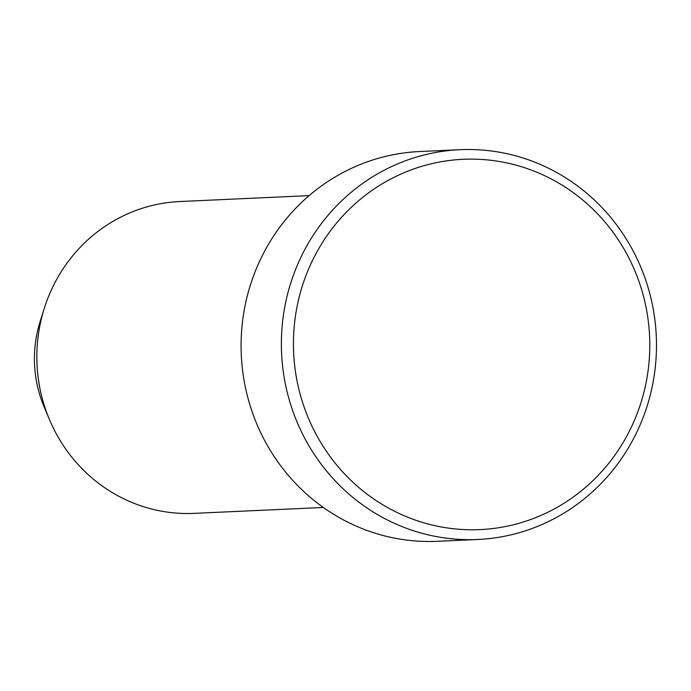 <?xml version="1.0" encoding="UTF-8"?>
<svg xmlns="http://www.w3.org/2000/svg" width="691" height="691" viewBox="0 0 691 691"><rect width="100%" height="100%" fill="white"/><g stroke="black" fill="none" stroke-linecap="round" stroke-linejoin="round"><path stroke-width="1.04" d="M456.751 529.081A185.343 178.166 87.4 0 0 649.169 360.572A185.343 178.166 87.4 0 0 486.464 159.828A185.343 178.166 87.4 0 0 294.055 328.346A185.343 178.166 87.4 0 0 456.751 529.081M484.564 150.241A195.095 187.537 -92.6 0 1 656.45 348.8A195.095 187.537 -92.6 0 1 477.818 539.472A195.095 187.537 -92.6 0 1 453.287 538.928A195.095 187.537 -92.6 0 1 281.401 340.361A195.095 187.537 -92.6 0 1 460.033 149.688A195.095 187.537 -92.6 0 1 484.564 150.241M309.11 195.631L179.781 201.53A156.08 150.033 87.4 0 0 44.302 308.316A156.08 150.033 87.4 0 0 49.372 419.359A156.08 150.033 87.4 0 0 174.382 512.929A156.08 150.033 87.4 0 0 194.007 513.37L323.345 507.462M460.033 149.688L419.739 151.528A195.095 187.537 87.4 0 0 241.107 342.2A195.095 187.537 87.4 0 0 412.993 540.759A195.095 187.537 87.4 0 0 437.524 541.312L477.818 539.472M44.302 308.316L40.13 321.557A119.483 114.853 87.4 0 0 44.008 406.558L49.372 419.359"/></g></svg>
